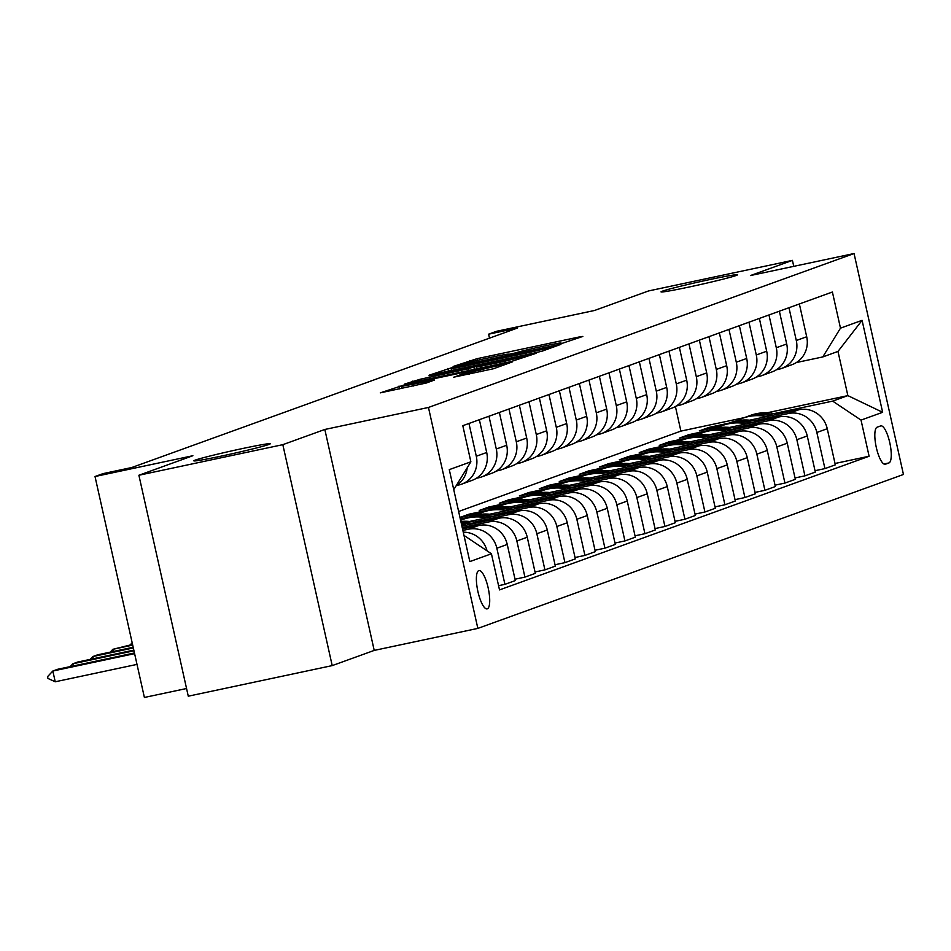<?xml version="1.0" encoding="UTF-8"?>
<svg xmlns="http://www.w3.org/2000/svg" width="951" height="951" viewBox="0 0 951 951"><rect width="100%" height="100%" fill="white"/><g stroke="black" fill="none" stroke-linecap="round" stroke-linejoin="round"><path stroke-width="1.43" d="M561.09 343.715L582.832 336.44L578.755 337.07L477.022 358.693L453.116 366.492L463.185 364.031A19.234 0.701 -12.6 0 1 486.294 358.372L494.77 356.566A19.234 0.701 -12.6 0 1 508.523 354.188A19.234 0.701 -12.6 0 1 507.834 354.545L515.751 352.857A19.234 0.701 -12.6 0 1 538.86 347.198L547.336 345.403A19.234 0.701 -12.6 0 1 561.078 343.026A19.234 0.701 -12.6 0 1 560.389 343.37L558.082 344.226L561.09 343.715M242.303 448.587A39.181 1.438 -12.6 0 0 193.814 460.843A39.181 1.438 -12.6 0 0 221.821 455.993A39.181 1.438 -12.6 0 0 270.298 443.748A39.181 1.438 -12.6 0 0 242.303 448.587M709.505 279.63A39.181 1.438 -12.6 0 0 661.016 291.874A39.181 1.438 -12.6 0 0 689.023 287.036A39.181 1.438 -12.6 0 0 737.5 274.78A39.181 1.438 -12.6 0 0 709.505 279.63M487.316 608.83A19.591 5.397 78 0 0 488.243 588.241A19.591 5.397 78 0 0 478.971 570.564A19.591 5.397 78 0 0 478.769 570.624A19.591 5.397 78 0 0 477.842 591.213A19.591 5.397 78 0 0 487.114 608.89A19.591 5.397 78 0 0 487.316 608.83M453.71 377.19L493.545 368.726L512.292 361.915L406.279 384.275L380.305 392.858L426.298 383.015L434.441 380.043L401.56 386.403L421.448 381.375L488.422 367.145L499.905 365.16L461.639 374.325L453.734 377.309M793.764 266.351L792.433 260.372L648.487 290.958L594.494 310.49L496.612 331.281L488.612 334.181L517.403 328.059L131.797 467.512L103.017 473.634L95.017 476.522L144.397 697.463L186.562 688.512M282.827 444.664L332.208 665.605L374.219 650.413L324.826 429.472L282.827 444.664L138.894 475.25L192.887 455.719L95.017 476.522M324.826 429.472L428.461 407.456L854.057 253.537L903.45 474.478L477.842 628.397L428.461 407.456M792.433 260.372L750.434 275.552L854.057 253.537M535.163 352.833L542.391 351.062L560.924 344.357L556.846 344.999L455.113 366.61L429.151 375.193L535.163 352.833M536.495 353.19L510.746 361.665L404.722 384.026L420.092 379.283L468.57 368.738L474.05 366.729L469.746 367.478L428.996 375.811L536.495 353.19M332.208 665.605L188.274 696.191L138.894 475.25M880.662 425.917L877.143 427.189A18.984 5.231 78 0 0 876.24 447.148A18.984 5.231 78 0 0 885.226 464.266A18.984 5.231 78 0 0 885.417 464.219L888.935 462.947A18.984 5.231 78 0 0 889.839 442.988A18.984 5.231 78 0 0 880.852 425.87A18.984 5.231 78 0 0 880.662 425.917M767.088 412.793L847.864 395.616L837.986 351.43L822.793 356.934L840.482 328.154L832.398 292.016L462.804 425.691L470.876 461.817L453.758 489.67M840.482 328.154L862.082 320.332L882.635 412.294L861.035 420.104L832.66 401.12L773.948 413.602M835.026 463.482L869.107 456.242L861.035 420.104M869.107 456.242L499.513 589.905L491.429 553.779L469.83 561.589L449.276 469.628L470.876 461.817M374.219 650.413L477.842 628.397M488.612 334.181L489.503 338.152M458.632 511.483L680.904 431.1L744.253 417.644M680.904 431.1L675.4 406.517M729.06 423.136L708.875 427.427L699.282 430.898L720.073 426.476M832.66 401.12L847.864 395.616L882.635 412.294M498.562 585.685L504.922 584.342L496.85 548.216A24.488 23.525 -109.9 0 0 468.486 529.22L462.864 530.408M504.922 584.342L515.323 580.574L507.252 544.447A24.488 23.525 -109.9 0 0 478.876 525.463L462.531 528.934M515.026 579.207L524.928 577.102L516.857 540.976A24.488 23.525 -109.9 0 0 488.481 521.98L462.222 527.567M524.928 577.102L535.33 573.346L527.246 537.22A24.488 23.525 -109.9 0 0 498.883 518.224L461.901 526.081M535.021 571.979L544.923 569.875L536.851 533.749A24.488 23.525 -109.9 0 0 508.476 514.753L473.955 522.087M544.923 569.875L555.325 566.107L547.253 529.98A24.488 23.525 -109.9 0 0 518.877 510.996L469.639 521.457M555.015 564.739L564.93 562.635L556.846 526.509A24.488 23.525 -109.9 0 0 528.483 507.525L493.949 514.86M564.93 562.635L575.331 558.879L567.248 522.753A24.488 23.525 -109.9 0 0 538.884 503.757L489.634 514.229M575.022 557.512L584.924 555.408L576.853 519.282A24.488 23.525 -109.9 0 0 548.477 500.285L513.944 507.62M469.057 517.166L460.32 519.02M584.924 555.408L595.326 551.639L587.254 515.513A24.488 23.525 -109.9 0 0 558.879 496.529L509.641 506.99M480.077 513.278L459.987 517.546M489.052 509.938L468.879 514.218L459.963 517.439M595.017 550.272L604.931 548.168L596.848 512.042A24.488 23.525 -109.9 0 0 568.484 493.058L533.951 500.392M604.931 548.168L615.321 544.412L607.249 508.286A24.488 23.525 -109.9 0 0 578.886 489.29L529.636 499.762M500.071 506.039L479.28 510.461L488.873 506.99L489.183 508.357M615.024 543.045L624.926 540.941L616.854 504.815A24.488 23.525 -109.9 0 0 588.479 485.818L553.946 493.165M509.058 502.699L488.873 506.99M624.926 540.941L635.327 537.172L627.256 501.046A24.488 23.525 -109.9 0 0 598.88 482.062L549.63 492.523M520.078 498.811L499.275 503.222L508.88 499.75L509.189 501.118M635.018 535.805L644.933 533.701L636.849 497.575A24.488 23.525 -109.9 0 0 608.485 478.591L573.952 485.925M529.053 495.471L508.88 499.75M644.933 533.701L655.322 529.945L647.251 493.819A24.488 23.525 -109.9 0 0 618.887 474.822L569.637 485.295M540.073 491.572L519.282 495.994L528.875 492.523L529.184 493.89M655.025 528.578L664.927 526.474L656.856 490.347A24.488 23.525 -109.9 0 0 628.48 471.351L593.947 478.698M549.06 488.232L528.875 492.523M664.927 526.474L675.329 522.717L667.257 486.579A24.488 23.525 -109.9 0 0 638.882 467.595L589.632 478.056M560.08 484.344L539.276 488.766L548.882 485.283L549.179 486.65M675.02 521.35L684.922 519.234L676.85 483.108A24.488 23.525 -109.9 0 0 648.487 464.124L613.954 471.458M569.055 481.004L548.882 485.283M684.922 519.234L695.324 515.478L687.252 479.352A24.488 23.525 -109.9 0 0 658.888 460.355L609.639 470.828M580.074 477.105L559.283 481.527L568.876 478.056L569.185 479.423M695.026 514.111L704.929 512.007L696.857 475.88A24.488 23.525 -109.9 0 0 668.482 456.884L633.948 464.231M589.061 473.764L568.876 478.056M704.929 512.007L715.33 508.25L707.247 472.124A24.488 23.525 -109.9 0 0 678.883 453.128L629.633 463.589M600.069 469.877L579.278 474.299L588.883 470.828L589.18 472.195M715.021 506.883L724.924 504.779L716.852 468.641A24.488 23.525 -109.9 0 0 688.488 449.657L653.955 456.991M609.056 466.537L588.883 470.828M724.924 504.779L735.325 501.011L727.253 464.884A24.488 23.525 -109.9 0 0 698.878 445.888L649.64 456.361M620.076 462.638L599.285 467.06L608.878 463.589L609.187 464.956M735.028 499.644L744.93 497.539L736.847 461.413A24.488 23.525 -109.9 0 0 708.483 442.417L673.95 449.764M629.051 459.297L608.878 463.589M744.93 497.539L755.332 493.783L747.248 457.657A24.488 23.525 -109.9 0 0 718.885 438.661L669.635 449.122M640.071 455.41L619.279 459.832L628.884 456.361L629.182 457.728M755.023 492.416L764.925 490.312L756.853 454.186A24.488 23.525 -109.9 0 0 728.478 435.189L693.957 442.524M649.058 452.07L628.884 456.361M764.925 490.312L775.327 486.543L767.255 450.417A24.488 23.525 -109.9 0 0 738.879 431.433L689.641 441.894M660.077 448.171L639.274 452.593L648.879 449.122L649.188 450.489M775.017 485.176L784.932 483.072L776.848 446.946A24.488 23.525 -109.9 0 0 748.485 427.962L713.951 435.296M669.052 444.83L648.879 449.122M784.932 483.072L795.333 479.316L787.25 443.19A24.488 23.525 -109.9 0 0 758.886 424.194L709.636 434.666M680.072 440.943L659.281 445.365L668.874 441.894L669.183 443.261M795.024 477.949L804.926 475.845L796.855 439.719A24.488 23.525 -109.9 0 0 768.479 420.722L733.946 428.057M689.059 437.603L668.874 441.894M804.926 475.845L815.328 472.076L807.256 435.95A24.488 23.525 -109.9 0 0 778.881 416.966L729.643 427.427M700.079 433.715L679.276 438.126L688.881 434.655L689.19 436.022M815.019 470.709L824.933 468.605L816.85 432.479A24.488 23.525 -109.9 0 0 788.486 413.495L753.953 420.829M709.054 430.375L688.881 434.655M824.933 468.605L835.323 464.849L827.251 428.723A24.488 23.525 -109.9 0 0 798.888 409.726L749.638 420.199M796.379 362.545L822.793 356.934M776.385 369.773L778.607 369.297A24.488 23.525 -109.9 0 0 781.591 368.453A24.488 23.525 -109.9 0 0 796.296 340.517L788.973 307.732M756.378 377.012L758.601 376.537A24.488 23.525 -109.9 0 0 761.596 375.681A24.488 23.525 -109.9 0 0 776.301 347.757L768.967 314.959M736.383 384.24L738.606 383.764A24.488 23.525 -109.9 0 0 741.602 382.908A24.488 23.525 -109.9 0 0 756.295 354.985L748.972 322.199M716.376 391.479L718.611 391.004A24.488 23.525 -109.9 0 0 721.595 390.148A24.488 23.525 -109.9 0 0 736.3 362.224L728.965 329.426M696.382 398.707L698.605 398.231A24.488 23.525 -109.9 0 0 701.6 397.375A24.488 23.525 -109.9 0 0 716.293 369.452L708.97 336.666M676.375 405.934L678.61 405.471A24.488 23.525 -109.9 0 0 681.594 404.615A24.488 23.525 -109.9 0 0 696.298 376.691L688.964 343.893M656.38 413.174L658.603 412.698A24.488 23.525 -109.9 0 0 661.599 411.842A24.488 23.525 -109.9 0 0 676.292 383.919L668.969 351.133M636.374 420.401L638.608 419.938A24.488 23.525 -109.9 0 0 641.592 419.082A24.488 23.525 -109.9 0 0 656.297 391.158L648.962 358.361M616.379 427.641L618.602 427.165A24.488 23.525 -109.9 0 0 621.597 426.31A24.488 23.525 -109.9 0 0 636.29 398.386L628.968 365.6M596.384 434.869L598.607 434.393A24.488 23.525 -109.9 0 0 601.591 433.549A24.488 23.525 -109.9 0 0 616.296 405.613L608.961 372.828M576.377 442.108L578.6 441.633A24.488 23.525 -109.9 0 0 581.596 440.777A24.488 23.525 -109.9 0 0 596.301 412.853L588.966 380.055M556.383 449.336L558.606 448.86A24.488 23.525 -109.9 0 0 561.601 448.016A24.488 23.525 -109.9 0 0 576.294 420.08L568.971 387.295M536.376 456.575L538.599 456.1A24.488 23.525 -109.9 0 0 541.595 455.244A24.488 23.525 -109.9 0 0 556.299 427.32L548.965 394.522M516.381 463.803L518.604 463.327A24.488 23.525 -109.9 0 0 521.6 462.471A24.488 23.525 -109.9 0 0 536.293 434.548L528.97 401.762M496.374 471.042L498.609 470.567A24.488 23.525 -109.9 0 0 501.593 469.711A24.488 23.525 -109.9 0 0 516.298 441.787L508.963 408.989M476.38 478.27L478.603 477.794A24.488 23.525 -109.9 0 0 481.598 476.938A24.488 23.525 -109.9 0 0 496.291 449.015L488.969 416.229M456.373 485.497L458.608 485.034A24.488 23.525 -109.9 0 0 461.592 484.178A24.488 23.525 -109.9 0 0 476.296 456.254L468.962 423.457M708.875 427.427L709.184 428.794M781.591 368.453L791.993 364.685A24.488 23.525 -109.9 0 0 806.698 336.761L799.363 303.975M761.596 375.681L771.998 371.924A24.488 23.525 -109.9 0 0 786.703 343.989L779.368 311.203M741.602 382.908L751.991 379.152A24.488 23.525 -109.9 0 0 766.696 351.228L759.362 318.43M721.595 390.148L731.997 386.391A24.488 23.525 -109.9 0 0 746.701 358.456L739.367 325.67M701.6 397.375L712.002 393.619A24.488 23.525 -109.9 0 0 726.695 365.695L719.372 332.898M681.594 404.615L691.995 400.846A24.488 23.525 -109.9 0 0 706.7 372.923L699.365 340.137M661.599 411.842L672 408.086A24.488 23.525 -109.9 0 0 686.693 380.162L679.371 347.365M641.592 419.082L651.994 415.314A24.488 23.525 -109.9 0 0 666.699 387.39L659.364 354.604M621.597 426.31L631.999 422.553A24.488 23.525 -109.9 0 0 646.692 394.629L639.369 361.832M601.591 433.549L611.992 429.781A24.488 23.525 -109.9 0 0 626.697 401.857L619.363 369.071M581.596 440.777L591.997 437.02A24.488 23.525 -109.9 0 0 606.69 409.085L599.368 376.299M561.601 448.016L571.991 444.248A24.488 23.525 -109.9 0 0 586.696 416.324L579.361 383.538M541.595 455.244L551.996 451.487A24.488 23.525 -109.9 0 0 566.701 423.552L559.366 390.766M468.879 514.218L469.188 515.585M521.6 462.471L531.989 458.715A24.488 23.525 -109.9 0 0 546.694 430.791L539.372 397.993M501.593 469.711L511.995 465.954A24.488 23.525 -109.9 0 0 526.699 438.019L519.365 405.233M481.598 476.938L492 473.182A24.488 23.525 -109.9 0 0 506.693 445.258L499.37 412.461M461.592 484.178L471.993 480.41A24.488 23.525 -109.9 0 0 486.698 452.486L479.363 419.7M456.278 485.569A24.488 23.525 -109.9 0 0 467.167 467.844M487.043 550.843A24.488 23.525 -109.9 0 0 463.268 532.191M463.981 535.401L491.429 553.779M837.986 351.43L862.082 320.332M551.283 346.663L451.796 368.144A19.234 0.701 -12.6 0 0 451.119 368.501A19.234 0.701 -12.6 0 0 464.861 366.123L525.891 353.154A19.234 0.701 -12.6 0 0 549 347.495L551.283 346.663L551.521 347.757M504.161 361.416L524.049 356.387L512.565 358.372L488.969 363.389L476.273 367.169L504.161 361.416L504.505 362.985M777.145 414.351A46.837 44.994 -109.9 0 0 750.624 415.337L747.581 416.443A46.837 44.994 -109.9 0 0 746.63 416.8M766.518 416.609A46.837 44.994 -109.9 0 0 742.624 418.226A46.837 44.994 -109.9 0 0 736.787 420.841M773.151 415.195A46.837 44.994 -109.9 0 0 747.581 416.443M742.624 418.226L745.655 417.132A46.837 44.994 70.1 0 1 770.607 415.742M757.139 421.578A46.837 44.994 -109.9 0 0 730.618 422.577L727.586 423.67A46.837 44.994 -109.9 0 0 726.623 424.027M746.523 423.837A46.837 44.994 -109.9 0 0 722.617 425.466A46.837 44.994 -109.9 0 0 716.781 428.081M753.144 422.434A46.837 44.994 -109.9 0 0 727.586 423.67M722.617 425.466L725.661 424.36A46.837 44.994 70.1 0 1 750.601 422.969M737.144 428.818A46.837 44.994 -109.9 0 0 710.623 429.804L707.58 430.898A46.837 44.994 -109.9 0 0 706.629 431.267M726.528 431.076A46.837 44.994 -109.9 0 0 702.623 432.693A46.837 44.994 -109.9 0 0 696.786 435.308M733.15 429.662A46.837 44.994 -109.9 0 0 707.58 430.898M702.623 432.693L705.666 431.599A46.837 44.994 70.1 0 1 730.606 430.209M717.137 436.045A46.837 44.994 -109.9 0 0 690.616 437.032L687.585 438.138A46.837 44.994 -109.9 0 0 686.622 438.494M706.522 438.304A46.837 44.994 -109.9 0 0 682.616 439.933A46.837 44.994 -109.9 0 0 676.779 442.548M713.155 436.901A46.837 44.994 -109.9 0 0 687.585 438.138M682.616 439.933L685.659 438.827A46.837 44.994 70.1 0 1 710.599 437.436M697.142 443.285A46.837 44.994 -109.9 0 0 670.621 444.272L667.578 445.365A46.837 44.994 -109.9 0 0 666.627 445.734M686.527 445.543A46.837 44.994 -109.9 0 0 662.621 447.16A46.837 44.994 -109.9 0 0 656.784 449.775M693.148 444.129A46.837 44.994 -109.9 0 0 667.578 445.365M662.621 447.16L665.664 446.067A46.837 44.994 70.1 0 1 690.604 444.676M677.148 450.512A46.837 44.994 -109.9 0 0 650.615 451.499L647.583 452.605A46.837 44.994 -109.9 0 0 646.621 452.961M666.52 452.771A46.837 44.994 -109.9 0 0 642.614 454.4A46.837 44.994 -109.9 0 0 636.778 457.015M673.153 451.368A46.837 44.994 -109.9 0 0 647.583 452.605M642.614 454.4L645.658 453.294A46.837 44.994 70.1 0 1 670.598 451.903M657.141 457.752A46.837 44.994 -109.9 0 0 630.62 458.739L627.577 459.832A46.837 44.994 -109.9 0 0 626.626 460.189M646.525 459.999A46.837 44.994 -109.9 0 0 622.62 461.627A46.837 44.994 -109.9 0 0 616.783 464.243M653.147 458.596A46.837 44.994 -109.9 0 0 627.577 459.832M622.62 461.627L625.663 460.534A46.837 44.994 70.1 0 1 650.603 459.143M637.146 464.98A46.837 44.994 -109.9 0 0 610.625 465.966L607.582 467.072A46.837 44.994 -109.9 0 0 606.619 467.428M626.519 467.238A46.837 44.994 -109.9 0 0 602.625 468.867A46.837 44.994 -109.9 0 0 596.776 471.482M633.152 465.824A46.837 44.994 -109.9 0 0 607.582 467.072M602.625 468.867L605.656 467.761A46.837 44.994 70.1 0 1 630.596 466.37M617.14 472.219A46.837 44.994 -109.9 0 0 590.619 473.206L587.575 474.299A46.837 44.994 -109.9 0 0 586.624 474.656M606.524 474.466A46.837 44.994 -109.9 0 0 582.618 476.094A46.837 44.994 -109.9 0 0 576.781 478.71M613.145 473.063A46.837 44.994 -109.9 0 0 587.575 474.299M582.618 476.094L585.661 475.001A46.837 44.994 70.1 0 1 610.601 473.598M597.145 479.447A46.837 44.994 -109.9 0 0 570.624 480.433L567.581 481.539A46.837 44.994 -109.9 0 0 566.63 481.895M586.517 481.705A46.837 44.994 -109.9 0 0 562.623 483.334A46.837 44.994 -109.9 0 0 556.775 485.949M593.151 480.291A46.837 44.994 -109.9 0 0 567.581 481.539M562.623 483.334L565.655 482.228A46.837 44.994 70.1 0 1 590.607 480.837M577.138 486.674A46.837 44.994 -109.9 0 0 550.617 487.673L547.574 488.766A46.837 44.994 -109.9 0 0 546.623 489.123M566.523 488.933A46.837 44.994 -109.9 0 0 542.617 490.561A46.837 44.994 -109.9 0 0 536.78 493.177M573.144 487.53A46.837 44.994 -109.9 0 0 547.574 488.766M542.617 490.561L545.66 489.468A46.837 44.994 70.1 0 1 570.6 488.065M557.143 493.914A46.837 44.994 -109.9 0 0 530.622 494.9L527.579 496.006A46.837 44.994 -109.9 0 0 526.628 496.363M546.528 496.172A46.837 44.994 -109.9 0 0 522.622 497.789A46.837 44.994 -109.9 0 0 516.785 500.404M553.149 494.758A46.837 44.994 -109.9 0 0 527.579 496.006M522.622 497.789L525.665 496.695A46.837 44.994 70.1 0 1 550.605 495.305M537.137 501.141A46.837 44.994 -109.9 0 0 510.616 502.14L507.584 503.234A46.837 44.994 -109.9 0 0 506.621 503.59M526.521 503.4A46.837 44.994 -109.9 0 0 502.615 505.029A46.837 44.994 -109.9 0 0 496.779 507.644M533.154 501.997A46.837 44.994 -109.9 0 0 507.584 503.234M502.615 505.029L505.659 503.923A46.837 44.994 70.1 0 1 530.599 502.532M517.142 508.381A46.837 44.994 -109.9 0 0 490.621 509.367L487.578 510.461A46.837 44.994 -109.9 0 0 486.627 510.83M506.526 510.639A46.837 44.994 -109.9 0 0 482.621 512.256A46.837 44.994 -109.9 0 0 476.784 514.871M513.148 509.225A46.837 44.994 -109.9 0 0 487.578 510.461M482.621 512.256L485.664 511.162A46.837 44.994 70.1 0 1 510.604 509.772M497.147 515.608A46.837 44.994 -109.9 0 0 470.614 516.595L467.583 517.701A46.837 44.994 -109.9 0 0 466.62 518.057M486.52 517.867A46.837 44.994 -109.9 0 0 462.614 519.496A46.837 44.994 -109.9 0 0 460.593 520.28M493.153 516.464A46.837 44.994 -109.9 0 0 467.583 517.701M462.614 519.496L465.657 518.39A46.837 44.994 70.1 0 1 490.597 516.999M132.177 642.793L130.18 644.921M477.14 522.848A46.837 44.994 -109.9 0 0 460.866 521.481M466.525 525.107A46.837 44.994 -109.9 0 0 461.508 524.334M473.146 523.692A46.837 44.994 -109.9 0 0 461.069 522.372M461.223 523.05A46.837 44.994 70.1 0 1 470.602 524.239M132.546 644.421L112.836 649.319L132.7 645.099M110.185 652.16L112.836 649.319L113.324 651.494M133.176 647.262L97.632 654.823L92.829 656.559L133.33 647.952M90.179 659.388L92.829 656.559L93.317 658.722M133.818 650.115L77.637 662.051L72.835 663.786L133.972 650.793M70.184 666.627L72.835 663.786L73.322 665.95M134.448 652.968L57.631 669.29L52.828 671.026L134.602 653.646M55.241 681.772L47.954 678.455L47.55 676.66L52.828 671.026L55.241 681.772L137.003 664.392M468.486 529.22L478.876 525.463M488.481 521.98L498.883 518.224M508.476 514.753L518.877 510.996M528.483 507.525L538.884 503.757M548.477 500.285L558.879 496.529M568.484 493.058L578.886 489.29M588.479 485.818L598.88 482.062M608.485 478.591L618.887 474.822M628.48 471.351L638.882 467.595M648.487 464.124L658.888 460.355M668.482 456.884L678.883 453.128M688.488 449.657L698.878 445.888M708.483 442.417L718.885 438.661M728.478 435.189L738.879 431.433M748.485 427.962L758.886 424.194M768.479 420.722L778.881 416.966M788.486 413.495L798.888 409.726M796.296 340.517L806.698 336.761M816.85 432.479L827.251 428.723M796.855 439.719L807.256 435.95M776.301 347.757L786.703 343.989M776.848 446.946L787.25 443.19M756.295 354.985L766.696 351.228M756.853 454.186L767.255 450.417M736.3 362.224L746.701 358.456M736.847 461.413L747.248 457.657M716.293 369.452L726.695 365.695M716.852 468.641L727.253 464.884M696.298 376.691L706.7 372.923M696.857 475.88L707.247 472.124M676.292 383.919L686.693 380.162M676.85 483.108L687.252 479.352M656.297 391.158L666.699 387.39M656.856 490.347L667.257 486.579M636.29 398.386L646.692 394.629M636.849 497.575L647.251 493.819M616.296 405.613L626.697 401.857M616.854 504.815L627.256 501.046M596.301 412.853L606.69 409.085M596.848 512.042L607.249 508.286M576.294 420.08L586.696 416.324M576.853 519.282L587.254 515.513M556.299 427.32L566.701 423.552M556.846 526.509L567.248 522.753M536.293 434.548L546.694 430.791M536.851 533.749L547.253 529.98M516.298 441.787L526.699 438.019M516.857 540.976L527.246 537.22M496.291 449.015L506.693 445.258M496.85 548.216L507.252 544.447M476.296 456.254L486.698 452.486M883.919 464.005L888.935 462.947M470.163 362.081L469.806 360.465M477.39 360.346L477.022 358.693M578.921 337.855L578.755 337.07M448.539 371.247L447.897 368.382M557.013 345.772L556.846 344.999M465.217 367.704L464.861 366.123M526.248 354.723L525.891 353.154M549.25 348.589L549 347.495M413.174 382.397L412.877 381.054M420.449 380.852L420.092 379.283M461.699 372.091L461.354 370.51M468.974 370.545L468.57 368.738M474.406 369.392L473.836 366.836M532.596 354.604L532.417 353.831M480.921 368.001L480.564 366.432M461.936 375.681L461.639 374.325M469.212 374.135L468.855 372.554M480.374 371.758L480.017 370.189M413.4 385.999L413.055 384.418M430.316 381.565L430.149 380.78M399.693 388.911L399.051 386.047M406.41 384.882L406.279 384.275M508.167 363.437L508 362.664M561.221 343.68L561.078 343.026M508.666 354.854L508.523 354.188M551.675 347.709L551.437 346.592M451.582 370.593L451.119 368.501M474.632 369.345L474.05 366.729M524.322 357.6L524.049 356.387M476.653 368.905L476.273 367.169M500.167 366.337L499.905 365.16M402.011 388.412L401.56 386.403"/></g></svg>
